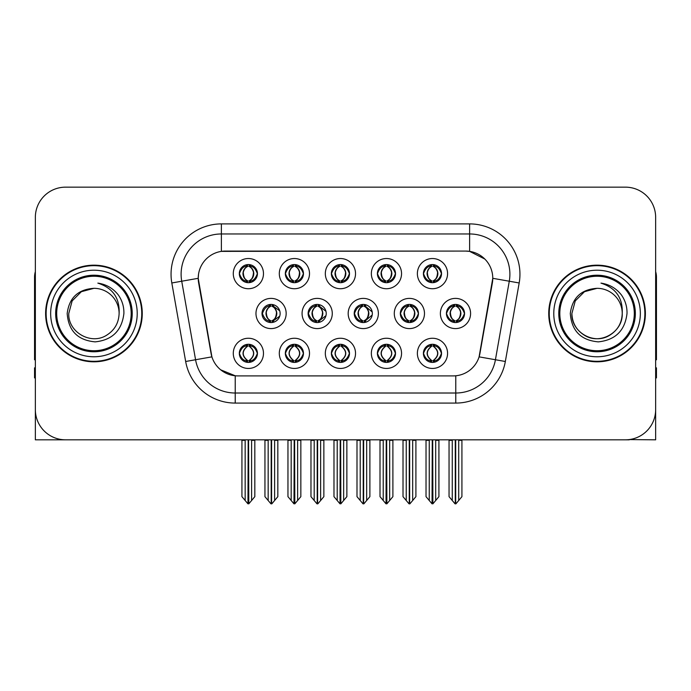 <?xml version="1.0" encoding="UTF-8"?>
<svg xmlns="http://www.w3.org/2000/svg" width="691" height="691" viewBox="0 0 691 691"><rect width="100%" height="100%" fill="white"/><g stroke="black" fill="none" stroke-linecap="round" stroke-linejoin="round"><path stroke-width="1.04" d="M400.322 313.489A9.061 9.061 0 0 0 409.383 322.55A9.061 9.061 0 0 0 418.444 313.489A9.061 9.061 0 0 0 409.383 304.429A9.061 9.061 0 0 0 400.322 313.489L400.486 313.489C402.274 308.557 404.624 306.122 407.543 306.173L406.921 304.774M394.285 313.489A15.098 15.098 0 0 0 409.383 328.588A15.098 15.098 0 0 0 424.481 313.489A15.098 15.098 0 0 0 409.383 298.391A15.098 15.098 0 0 0 394.285 313.489M239.319 353.351A9.061 9.061 0 0 0 248.38 362.412A9.061 9.061 0 0 0 257.441 353.351A9.061 9.061 0 0 0 248.38 344.291A9.061 9.061 0 0 0 239.319 353.351L239.406 353.351C241.116 358.232 243.474 360.667 246.462 360.676L247.533 360.676C241.548 355.796 241.548 350.916 247.533 346.027L247.836 346.036C241.686 350.916 241.686 355.796 247.836 360.676L247.836 360.676C241.47 355.787 241.47 350.907 247.844 346.036L246.462 346.027C243.526 345.975 241.176 348.411 239.406 353.351M233.282 353.351A15.098 15.098 0 0 0 248.38 368.45A15.098 15.098 0 0 0 263.478 353.351A15.098 15.098 0 0 0 248.38 338.253A15.098 15.098 0 0 0 233.282 353.351M446.429 313.489A9.061 9.061 0 0 0 455.481 322.55A9.061 9.061 0 0 0 464.542 313.489A9.061 9.061 0 0 0 455.481 304.429A9.061 9.061 0 0 0 446.429 313.489L446.507 313.489C448.295 308.557 450.653 306.122 453.564 306.173L452.95 304.791M440.383 313.489A15.098 15.098 0 0 0 455.481 328.588A15.098 15.098 0 0 0 470.588 313.489A15.098 15.098 0 0 0 455.481 298.391A15.098 15.098 0 0 0 440.383 313.489M239.319 273.627A9.061 9.061 0 0 0 248.38 282.688A9.061 9.061 0 0 0 257.441 273.627A9.061 9.061 0 0 0 248.38 264.567A9.061 9.061 0 0 0 239.319 273.627L239.406 273.627C241.194 268.695 243.543 266.26 246.462 266.311L245.849 264.929M233.282 273.627A15.098 15.098 0 0 0 248.38 288.726A15.098 15.098 0 0 0 263.478 273.627A15.098 15.098 0 0 0 248.38 258.529A15.098 15.098 0 0 0 233.282 273.627M423.41 353.351A9.061 9.061 0 0 0 432.471 362.412A9.061 9.061 0 0 0 441.532 353.351A9.061 9.061 0 0 0 432.471 344.291A9.061 9.061 0 0 0 423.41 353.351L423.497 353.351C425.215 358.232 427.565 360.667 430.562 360.676L431.633 360.676C425.639 355.796 425.639 350.916 431.633 346.027L431.927 346.036C425.777 350.916 425.777 355.796 431.927 360.676L431.927 360.676C425.57 355.787 425.57 350.907 431.935 346.036L430.562 346.027C427.625 345.975 425.267 348.411 423.497 353.351M417.373 353.351A15.098 15.098 0 0 0 432.471 368.45A15.098 15.098 0 0 0 447.569 353.351A15.098 15.098 0 0 0 432.471 338.253A15.098 15.098 0 0 0 417.373 353.351M308.117 313.489A9.061 9.061 0 0 0 317.169 322.55A9.061 9.061 0 0 0 326.23 313.489A9.061 9.061 0 0 0 317.169 304.429A9.061 9.061 0 0 0 308.117 313.489L308.436 313.489C310.224 308.557 312.582 306.122 315.493 306.173L314.854 304.731M302.071 313.489A15.098 15.098 0 0 0 317.169 328.588A15.098 15.098 0 0 0 332.276 313.489A15.098 15.098 0 0 0 317.169 298.391A15.098 15.098 0 0 0 302.071 313.489M331.369 273.627A9.061 9.061 0 0 0 340.43 282.688A9.061 9.061 0 0 0 349.491 273.627A9.061 9.061 0 0 0 340.43 264.567A9.061 9.061 0 0 0 331.369 273.627L331.455 273.627C333.243 268.695 335.593 266.26 338.512 266.311L337.89 264.929M325.323 273.627A15.098 15.098 0 0 0 340.43 288.726A15.098 15.098 0 0 0 355.528 273.627A15.098 15.098 0 0 0 340.43 258.529A15.098 15.098 0 0 0 325.323 273.627M262.01 313.489A9.061 9.061 0 0 0 271.071 322.55A9.061 9.061 0 0 0 280.131 313.489A9.061 9.061 0 0 0 271.071 304.429A9.061 9.061 0 0 0 262.01 313.489L262.416 313.489C264.204 308.557 266.553 306.122 269.473 306.173L268.825 304.714M255.972 313.489A15.098 15.098 0 0 0 271.071 328.588A15.098 15.098 0 0 0 286.169 313.489A15.098 15.098 0 0 0 271.071 298.391A15.098 15.098 0 0 0 255.972 313.489M377.39 353.351A9.061 9.061 0 0 0 386.45 362.412A9.061 9.061 0 0 0 395.511 353.351A9.061 9.061 0 0 0 386.45 344.291A9.061 9.061 0 0 0 377.39 353.351L377.476 353.351C379.186 358.232 381.544 360.667 384.533 360.676L385.604 360.676C379.618 355.796 379.618 350.916 385.604 346.027L385.906 346.036C379.756 350.916 379.756 355.796 385.906 360.676L385.906 360.676C379.54 355.787 379.54 350.907 385.915 346.036L384.533 346.027C381.596 345.975 379.247 348.411 377.476 353.351M371.352 353.351A15.098 15.098 0 0 0 386.45 368.45A15.098 15.098 0 0 0 401.549 353.351A15.098 15.098 0 0 0 386.45 338.253A15.098 15.098 0 0 0 371.352 353.351M377.39 273.627A9.061 9.061 0 0 0 386.45 282.688A9.061 9.061 0 0 0 395.511 273.627A9.061 9.061 0 0 0 386.45 264.567A9.061 9.061 0 0 0 377.39 273.627L377.476 273.627C379.264 268.695 381.613 266.26 384.533 266.311L383.92 264.929M371.352 273.627A15.098 15.098 0 0 0 386.45 288.726A15.098 15.098 0 0 0 401.549 273.627A15.098 15.098 0 0 0 386.45 258.529A15.098 15.098 0 0 0 371.352 273.627M285.34 273.627A9.061 9.061 0 0 0 294.401 282.688A9.061 9.061 0 0 0 303.461 273.627A9.061 9.061 0 0 0 294.401 264.567A9.061 9.061 0 0 0 285.34 273.627L285.426 273.627C287.214 268.695 289.572 266.26 292.483 266.311L291.87 264.929M279.302 273.627A15.098 15.098 0 0 0 294.401 288.726A15.098 15.098 0 0 0 309.499 273.627A15.098 15.098 0 0 0 294.401 258.529A15.098 15.098 0 0 0 279.302 273.627M423.41 273.627A9.061 9.061 0 0 0 432.471 282.688A9.061 9.061 0 0 0 441.532 273.627A9.061 9.061 0 0 0 432.471 264.567A9.061 9.061 0 0 0 423.41 273.627L423.497 273.627C425.285 268.695 427.643 266.26 430.553 266.311L429.94 264.929M417.373 273.627A15.098 15.098 0 0 0 432.471 288.726A15.098 15.098 0 0 0 447.569 273.627A15.098 15.098 0 0 0 432.471 258.529A15.098 15.098 0 0 0 417.373 273.627M354.215 313.489A9.061 9.061 0 0 0 363.276 322.55A9.061 9.061 0 0 0 372.337 313.489A9.061 9.061 0 0 0 363.276 304.429A9.061 9.061 0 0 0 354.215 313.489L354.466 313.489C356.254 308.557 358.603 306.122 361.523 306.173L360.883 304.748M348.178 313.489A15.098 15.098 0 0 0 363.276 328.588A15.098 15.098 0 0 0 378.374 313.489A15.098 15.098 0 0 0 363.276 298.391A15.098 15.098 0 0 0 348.178 313.489M285.34 353.351A9.061 9.061 0 0 0 294.401 362.412A9.061 9.061 0 0 0 303.461 353.351A9.061 9.061 0 0 0 294.401 344.291A9.061 9.061 0 0 0 285.34 353.351L285.426 353.351C287.145 358.232 289.494 360.667 292.492 360.676L293.563 360.676C287.568 355.796 287.568 350.916 293.563 346.027L293.856 346.036C287.706 350.916 287.706 355.796 293.856 360.676L293.856 360.676C287.499 355.787 287.499 350.907 293.865 346.036L292.492 346.027C289.555 345.975 287.197 348.411 285.426 353.351M279.302 353.351A15.098 15.098 0 0 0 294.401 368.45A15.098 15.098 0 0 0 309.499 353.351A15.098 15.098 0 0 0 294.401 338.253A15.098 15.098 0 0 0 279.302 353.351M331.369 353.351A9.061 9.061 0 0 0 340.43 362.412A9.061 9.061 0 0 0 349.491 353.351A9.061 9.061 0 0 0 340.43 344.291A9.061 9.061 0 0 0 331.369 353.351L331.447 353.351C333.166 358.232 335.524 360.667 338.512 360.676L339.583 360.676C333.589 355.796 333.589 350.916 339.583 346.027L339.886 346.036C333.736 350.916 333.736 355.796 339.886 360.676L339.886 360.676C333.52 355.787 333.52 350.907 339.894 346.036L338.512 346.027C335.576 345.975 333.217 348.411 331.447 353.351M325.323 353.351A15.098 15.098 0 0 0 340.43 368.45A15.098 15.098 0 0 0 355.528 353.351A15.098 15.098 0 0 0 340.43 338.253A15.098 15.098 0 0 0 325.323 353.351M198.231 278.257A27.182 27.182 0 0 0 198.645 282.973L211.066 353.438A27.182 27.182 0 0 0 237.834 375.904L453.166 375.904A27.182 27.182 0 0 0 479.934 353.438L492.355 282.973A27.182 27.182 0 0 0 465.596 251.075L225.404 251.075A27.182 27.182 0 0 0 198.231 278.257L198.533 274.232M629.268 439.58L655.647 439.822L655.647 217.354A30.197 30.197 0 0 0 625.441 187.157L65.559 187.157A30.197 30.197 0 0 0 35.353 217.354L35.353 439.822L126.151 439.822M564.849 439.822L629.268 439.822M45.623 313.489A48.318 48.318 0 0 0 93.941 361.808A48.318 48.318 0 0 0 142.26 313.489A48.318 48.318 0 0 0 93.941 265.171A48.318 48.318 0 0 0 45.623 313.489M548.74 313.489A48.318 48.318 0 0 0 597.059 361.808A48.318 48.318 0 0 0 645.377 313.489A48.318 48.318 0 0 0 597.059 265.171A48.318 48.318 0 0 0 548.74 313.489M221.379 223.901L469.621 223.901A50.331 50.331 0 0 1 519.183 282.973L505.337 361.488A50.331 50.331 0 0 1 455.775 403.078L235.225 403.078A50.331 50.331 0 0 1 185.663 361.488L171.817 282.973A50.331 50.331 0 0 1 221.379 223.901L221.379 233.964L469.621 233.964A40.268 40.268 0 0 1 509.276 281.22L495.43 359.743A40.268 40.268 0 0 1 455.775 393.015L235.225 393.015A40.268 40.268 0 0 1 195.57 359.743L181.724 281.22A40.268 40.268 0 0 1 221.379 233.964L221.379 251.377L465.596 251.075L469.621 251.377L484.806 259.039M453.166 375.904L237.834 375.904M235.225 403.078L235.225 375.774L220.723 369.832M509.276 281.22L492.769 278.309L479.096 356.858L495.43 359.743L509.276 281.22L519.183 282.973M185.663 361.488L211.904 356.858L198.231 278.309L181.724 281.22A40.268 40.268 0 0 1 181.12 274.232M479.934 353.438L479.77 354.293M211.23 354.293L211.066 353.438M625.441 187.157L65.559 187.157M35.353 217.354L35.353 409.625A30.197 30.197 0 0 0 65.559 439.822L625.441 439.822A30.197 30.197 0 0 0 655.647 409.625L655.647 217.354M429.249 500.5L429.249 440.322L428.878 439.822L429.249 440.322L426.027 440.322L426.027 439.822L426.027 496.656L432.056 503.843L432.272 439.822M438.915 439.822L438.915 496.656L432.886 503.843L432.678 439.822M438.915 496.656L438.915 440.322L435.693 440.322L435.693 500.5M436.064 439.822L435.693 440.322M434.034 344.429L433.317 346.027C439.312 350.916 439.312 355.796 433.317 360.676L433.015 360.676C439.165 355.796 439.165 350.916 433.015 346.036L433.015 346.036C439.381 350.907 439.381 355.787 433.007 360.676L434.389 360.676C437.325 360.737 439.683 358.292 441.445 353.334C439.726 348.463 437.368 346.027 434.389 346.027L435.002 344.654M433.317 346.027L434.389 346.027M464.542 313.489L464.464 313.489C462.72 308.618 460.361 306.182 457.399 306.173L456.328 306.173C459.204 307.711 460.733 310.147 460.897 313.489C460.733 316.832 459.204 319.268 456.328 320.805L457.399 320.805L458.021 322.187M453.927 304.567L454.643 306.173L453.564 306.173M456.034 320.805C458.979 319.268 460.543 316.832 460.716 313.489C460.543 310.147 458.979 307.711 456.034 306.173L456.034 306.173C458.168 307.037 459.696 309.024 460.586 312.125C460.336 317.022 458.815 319.916 456.025 320.805L456.777 322.455M464.464 313.489C462.65 318.456 460.292 320.9 457.399 320.805M454.643 306.173L454.643 306.173C451.767 307.711 450.238 310.147 450.074 313.489C450.238 316.832 451.767 319.268 454.643 320.805L453.564 320.805C450.739 320.987 448.39 318.551 446.507 313.489M454.643 320.805L454.937 320.805C451.983 319.268 450.428 316.832 450.247 313.489C450.428 310.147 451.983 307.711 454.937 306.173C452.795 307.037 451.275 309.024 450.385 312.125C450.636 317.022 452.156 319.916 454.946 320.805L453.927 322.412M461.925 440.322L461.925 496.656L458.703 500.5L458.703 440.322L461.925 440.322L461.925 439.822M449.046 439.822L449.046 496.656L455.075 503.843L455.896 503.843L458.703 500.5M458.703 440.322L459.074 439.822M455.689 439.822L455.689 503.843M451.888 439.822L452.268 440.322L449.046 440.322M452.268 440.322L452.268 500.5M455.283 503.843L455.283 439.822M433.024 280.943C435.969 279.406 437.533 276.97 437.705 273.627C437.533 270.285 435.969 267.849 433.024 266.311L433.317 266.311C436.194 267.849 437.714 270.285 437.887 273.627C437.714 276.97 436.194 279.406 433.317 280.943L434.389 280.943L435.01 282.325M433.024 266.311L434.389 266.311L435.01 264.929M430.916 282.55L431.625 280.943C428.748 279.406 427.228 276.97 427.064 273.627C427.228 270.285 428.748 267.849 431.625 266.311L431.927 266.311C428.973 267.849 427.409 270.285 427.237 273.627C427.409 276.97 428.973 279.406 431.927 280.943L431.927 280.943C429.146 280.045 427.617 277.16 427.366 272.263C428.265 269.162 429.785 267.175 431.935 266.311L430.553 266.311M441.532 273.627L441.445 273.627C439.631 278.594 437.282 281.038 434.389 280.943M441.445 273.627C439.701 268.756 437.351 266.32 434.389 266.311M431.625 280.943L430.553 280.943C427.729 281.125 425.371 278.689 423.497 273.627M35.353 377.917L34.55 377.917L34.55 367.845L35.353 367.845M35.353 359.743A20.134 20.134 0 0 0 34.55 359.795L34.55 277.246A20.134 20.134 0 0 1 35.353 271.615M383.229 500.5L383.229 440.322L382.857 439.822L383.229 440.322L380.007 440.322L380.007 439.822L380.007 496.656L386.036 503.843L386.252 439.822M392.894 439.822L392.894 496.656L386.865 503.843L386.649 439.822M392.894 496.656L392.894 440.322L389.672 440.322L389.672 500.5M390.044 439.822L389.672 440.322M388.005 344.429L387.288 346.027C393.283 350.916 393.283 355.796 387.288 360.676L386.995 360.676C393.144 355.796 393.144 350.916 386.995 346.036L386.995 346.036C393.36 350.907 393.36 355.787 386.986 360.676L388.368 360.676C391.305 360.737 393.654 358.292 395.425 353.334C393.697 348.463 391.348 346.027 388.368 346.027L388.981 344.654M387.288 346.027L388.368 346.027M337.208 500.5L337.208 440.322L336.837 439.822L337.208 440.322L333.986 440.322L333.986 439.822L333.986 496.656L340.015 503.843L340.222 439.822M346.865 439.822L346.865 496.656L340.836 503.843L340.628 439.822M346.865 496.656L346.865 440.322L343.652 440.322L343.652 500.5M344.023 439.822L343.652 440.322M341.985 344.429L341.268 346.027C347.262 350.916 347.262 355.796 341.268 360.676L340.974 360.676C347.124 355.796 347.124 350.916 340.974 346.036L340.974 346.036C347.331 350.907 347.331 355.787 340.965 360.676L342.339 360.676C345.275 360.737 347.633 358.292 349.404 353.334C347.677 348.463 345.319 346.027 342.339 346.027L342.961 344.654M341.268 346.027L342.339 346.027M291.179 500.5L291.179 440.322L290.807 439.822L291.179 440.322L287.957 440.322L287.957 439.822L287.957 496.656L293.995 503.843L294.202 439.822M300.844 439.822L300.844 496.656L294.815 503.843L294.608 439.822M300.844 496.656L300.844 440.322L297.622 440.322L297.622 500.5M297.994 439.822L297.622 440.322M295.964 344.429L295.247 346.027C301.241 350.916 301.241 355.796 295.247 360.676L294.945 360.676C301.095 355.796 301.095 350.916 294.945 346.036L294.945 346.036C301.311 350.907 301.311 355.787 294.936 360.676L296.318 360.676C299.255 360.737 301.613 358.292 303.384 353.334C301.656 348.463 299.298 346.027 296.318 346.027L296.931 344.654M295.247 346.027L296.318 346.027M245.158 500.5L245.158 440.322L244.787 439.822L245.158 440.322L241.936 440.322L241.936 439.822L241.936 496.656L247.965 503.843L248.181 439.822M254.824 439.822L254.824 496.656L248.795 503.843L248.579 439.822M254.824 496.656L254.824 440.322L251.602 440.322L251.602 500.5M251.973 439.822L251.602 440.322M249.935 344.429L249.218 346.027C255.212 350.916 255.212 355.796 249.218 360.676L248.924 360.676C255.074 355.796 255.074 350.916 248.924 346.036L248.924 346.036C255.29 350.907 255.29 355.787 248.915 360.676L250.297 360.676C253.234 360.737 255.584 358.292 257.354 353.334C255.627 348.463 253.277 346.027 250.297 346.027L250.911 344.654M249.218 346.027L250.297 346.027M411.378 320.805C414.272 320.9 416.621 318.456 418.435 313.489C416.69 308.618 414.341 306.182 411.378 306.173L410.307 306.173C413.183 307.711 414.704 310.147 414.876 313.489C414.704 316.832 413.183 319.268 410.307 320.805L411.378 320.805L411.983 322.17M407.897 304.55L408.614 306.173L407.543 306.173M410.013 320.805C412.959 319.268 414.522 316.832 414.695 313.489C414.522 310.147 412.959 307.711 410.013 306.173L410.013 306.173C412.147 307.037 413.667 309.024 414.565 312.125C414.315 317.022 412.795 319.916 410.005 320.805L410.748 322.447M408.614 306.173L408.614 306.173C405.738 307.711 404.218 310.147 404.045 313.489C404.218 316.832 405.738 319.268 408.614 320.805L407.543 320.805C404.719 320.987 402.361 318.551 400.486 313.489M407.897 322.429L408.917 320.805C405.963 319.268 404.399 316.832 404.226 313.489C404.399 310.147 405.963 307.711 408.917 306.173M415.904 440.322L415.904 496.656L412.682 500.5L412.682 440.322L415.904 440.322L415.904 439.822M403.017 439.822L403.017 496.656L409.046 503.843L409.875 503.843L412.682 500.5M412.682 440.322L413.054 439.822M409.659 439.822L409.659 503.843M405.867 439.822L406.239 440.322L403.017 440.322M406.239 440.322L406.239 500.5M409.262 503.843L409.262 439.822M372.207 311.969L365.358 306.173L364.287 306.173C367.163 307.711 368.683 310.147 368.856 313.489C368.683 316.832 367.163 319.268 364.287 320.805L365.358 320.805L365.954 322.144M361.868 304.541L362.594 306.173L361.523 306.173M363.984 320.805C366.938 319.268 368.502 316.832 368.674 313.489C368.502 310.147 366.938 307.711 363.984 306.173L363.984 306.173C366.126 307.037 367.647 309.024 368.545 312.125C368.294 317.022 366.766 319.916 363.976 320.805L364.718 322.429M372.216 314.992L365.358 320.805M362.594 306.173L362.594 306.173C359.717 307.711 358.197 310.147 358.024 313.489C358.197 316.832 359.717 319.268 362.594 320.805L361.523 320.805C358.689 320.987 356.34 318.551 354.466 313.489M362.594 320.805L362.887 320.805C359.942 319.268 358.379 316.832 358.206 313.489C358.379 310.147 359.942 307.711 362.887 306.173C360.754 307.037 359.234 309.024 358.335 312.125C358.586 317.022 360.106 319.916 362.896 320.805L361.868 322.438M369.884 440.322L369.884 496.656L366.662 500.5L366.662 440.322L369.884 440.322L369.884 439.822M356.997 439.822L356.997 496.656L363.025 503.843L363.855 503.843L366.662 500.5M366.662 440.322L367.033 439.822M363.639 439.822L363.639 503.843M359.847 439.822L360.218 440.322L356.997 440.322M360.218 440.322L360.218 500.5M363.233 503.843L363.233 439.822M325.971 311.313L319.337 306.173L318.257 306.173C321.134 307.711 322.662 310.147 322.827 313.489C322.662 316.832 321.134 319.268 318.257 320.805L319.337 320.805L319.916 322.118M315.839 304.532L316.573 306.173L315.493 306.173M317.964 320.805C320.909 319.268 322.472 316.832 322.645 313.489C322.472 310.147 320.909 307.711 317.964 306.173L317.964 306.173C320.106 307.037 321.626 309.024 322.516 312.125C322.265 317.022 320.745 319.916 317.955 320.805L318.689 322.421M325.971 315.649L319.337 320.805M316.573 306.173L316.573 306.173C313.697 307.711 312.168 310.147 312.004 313.489C312.168 316.832 313.697 319.268 316.573 320.805L315.493 320.805C312.669 320.987 310.319 318.551 308.436 313.489M316.573 320.805L316.867 320.805C313.913 319.268 312.358 316.832 312.177 313.489C312.358 310.147 313.913 307.711 316.867 306.173C314.725 307.037 313.204 309.024 312.315 312.125C312.565 317.022 314.085 319.916 316.875 320.805L315.839 322.447M323.854 440.322L323.854 496.656L320.633 500.5L320.633 440.322L323.854 440.322L323.854 439.822M310.976 439.822L310.976 496.656L317.005 503.843L317.825 503.843L320.633 500.5M320.633 440.322L321.013 439.822M317.618 439.822L317.618 503.843M313.818 439.822L314.198 440.322L310.976 440.322M314.198 440.322L314.198 500.5M317.212 503.843L317.212 439.822M279.725 310.812L273.308 306.173L272.237 306.173C275.113 307.711 276.633 310.147 276.806 313.489C276.633 316.832 275.113 319.268 272.237 320.805L273.308 320.805L273.886 322.101M269.81 304.515L270.544 306.173L269.473 306.173M271.943 320.805C274.888 319.268 276.452 316.832 276.625 313.489C276.452 310.147 274.888 307.711 271.943 306.173L271.943 306.173C274.077 307.037 275.597 309.024 276.495 312.125C276.245 317.022 274.724 319.916 271.934 320.805L272.66 322.403M279.725 316.15L273.308 320.805M270.544 306.173L270.544 306.173C267.667 307.711 266.147 310.147 265.975 313.489C266.147 316.832 267.667 319.268 270.544 320.805L269.473 320.805C266.648 320.987 264.29 318.551 262.416 313.489M269.81 322.464L270.846 320.805C267.892 319.268 266.329 316.832 266.156 313.489C266.329 310.147 267.892 307.711 270.846 306.173M277.834 440.322L277.834 496.656L274.612 500.5L274.612 440.322L277.834 440.322L277.834 439.822M264.947 439.822L264.947 496.656L270.976 503.843L271.805 503.843L274.612 500.5M274.612 440.322L274.983 439.822M271.589 439.822L271.589 503.843M267.797 439.822L268.168 440.322L264.947 440.322M268.168 440.322L268.168 500.5M271.192 503.843L271.192 439.822M387.746 264.662L386.986 266.311C389.137 267.175 390.657 269.162 391.555 272.263C391.305 277.16 389.784 280.045 386.986 280.943C389.949 279.406 391.512 276.97 391.685 273.627C391.512 270.285 389.949 267.849 386.995 266.311L387.297 266.311C390.173 267.849 391.693 270.285 391.866 273.627C391.693 276.97 390.173 279.406 387.297 280.943L388.368 280.943L388.981 282.325M386.995 266.311L388.368 266.311L388.981 264.929M384.887 282.55L385.604 280.943C382.728 279.406 381.207 276.97 381.035 273.627C381.207 270.285 382.728 267.849 385.604 266.311L385.906 266.311C382.952 267.849 381.389 270.285 381.216 273.627C381.389 276.97 382.952 279.406 385.906 280.943L385.906 280.943C383.116 280.045 381.596 277.16 381.346 272.263C382.244 269.162 383.764 267.175 385.906 266.311L384.533 266.311M395.511 273.627L395.425 273.627C393.611 278.594 391.261 281.038 388.368 280.943M395.425 273.627C393.68 268.756 391.331 266.32 388.368 266.311M385.604 280.943L384.533 280.943C381.7 281.125 379.35 278.689 377.476 273.627M341.717 264.662L340.965 266.311C343.116 267.175 344.636 269.162 345.535 272.263C345.275 277.16 343.755 280.045 340.965 280.943C343.928 279.406 345.483 276.97 345.664 273.627C345.483 270.285 343.928 267.849 340.974 266.311L341.268 266.311C344.144 267.849 345.673 270.285 345.837 273.627C345.673 276.97 344.144 279.406 341.268 280.943L342.347 280.943L342.961 282.325M340.974 266.311L342.347 266.311L342.961 264.929M338.866 282.55L339.583 280.943C336.707 279.406 335.187 276.97 335.014 273.627C335.187 270.285 336.707 267.849 339.583 266.311L339.877 266.311C336.932 267.849 335.368 270.285 335.195 273.627C335.368 276.97 336.932 279.406 339.877 280.943L339.877 280.943C337.096 280.045 335.576 277.16 335.325 272.263C336.215 269.162 337.744 267.175 339.886 266.311L338.512 266.311M349.491 273.627L349.404 273.627C347.59 278.594 345.232 281.038 342.347 280.943M349.404 273.627C347.659 268.756 345.301 266.32 342.347 266.311M339.583 280.943L338.512 280.943C335.679 281.125 333.33 278.689 331.455 273.627M294.953 280.943C297.899 279.406 299.462 276.97 299.635 273.627C299.462 270.285 297.899 267.849 294.953 266.311L295.247 266.311C298.123 267.849 299.644 270.285 299.816 273.627C299.644 276.97 298.123 279.406 295.247 280.943L296.318 280.943L296.94 282.325M294.953 266.311L296.318 266.311L296.94 264.929M292.846 282.55L293.554 280.943C290.686 279.406 289.158 276.97 288.993 273.627C289.158 270.285 290.686 267.849 293.554 266.311L293.856 266.311C290.902 267.849 289.339 270.285 289.166 273.627C289.339 276.97 290.902 279.406 293.856 280.943L293.856 280.943C291.075 280.045 289.546 277.16 289.296 272.263C290.194 269.162 291.714 267.175 293.865 266.311L292.483 266.311M303.461 273.627L303.384 273.627C301.561 278.594 299.212 281.038 296.318 280.943M303.384 273.627C301.63 268.756 299.281 266.32 296.318 266.311M293.554 280.943L292.483 280.943C289.659 281.125 287.301 278.689 285.426 273.627M249.676 264.662L248.915 266.311C251.066 267.175 252.586 269.162 253.485 272.263C253.234 277.16 251.714 280.045 248.915 280.943C251.878 279.406 253.442 276.97 253.614 273.627C253.442 270.285 251.878 267.849 248.924 266.311L249.226 266.311C252.103 267.849 253.623 270.285 253.796 273.627C253.623 276.97 252.103 279.406 249.226 280.943L250.297 280.943L250.911 282.325M248.924 266.311L250.297 266.311L250.911 264.929M246.817 282.55L247.533 280.943C244.657 279.406 243.137 276.97 242.964 273.627C243.137 270.285 244.657 267.849 247.533 266.311L247.836 266.311C244.882 267.849 243.318 270.285 243.146 273.627C243.318 276.97 244.882 279.406 247.836 280.943L247.836 280.943C245.046 280.045 243.526 277.16 243.275 272.263C244.173 269.162 245.694 267.175 247.844 266.311L246.462 266.311M257.441 273.627L257.354 273.627C255.54 278.594 253.191 281.038 250.297 280.943M257.354 273.627C255.61 268.756 253.26 266.32 250.297 266.311M247.533 280.943L246.462 280.943C243.629 281.125 241.28 278.689 239.406 273.627M131.186 313.489A37.245 37.245 0 0 1 93.941 350.734A37.245 37.245 0 0 1 56.697 313.489A37.245 37.245 0 0 1 93.941 276.245A37.245 37.245 0 0 1 131.186 313.489M67.182 313.489C68.478 330.851 77.815 340.317 95.194 341.864C112.288 340.058 121.858 330.6 123.896 313.489C124.052 306.761 122.212 300.611 118.377 295.048C113.125 288.302 106.276 284.329 97.846 283.12C112.711 287.888 119.802 298.002 119.111 313.489C118.766 322.982 114.576 330.246 106.526 335.282C90.841 345.327 67.917 332.095 68.772 313.489L72.149 300.905L81.357 291.697L93.941 288.32C78.118 289.356 69.195 297.752 67.182 313.489M46.124 313.489A47.817 47.817 0 0 1 93.941 265.672A47.817 47.817 0 0 1 141.759 313.489A47.817 47.817 0 0 1 93.941 361.307A47.817 47.817 0 0 1 46.124 313.489M93.941 288.32A25.17 25.17 0 0 1 119.111 313.489C118.766 322.982 114.576 330.246 106.526 335.282C90.841 345.327 67.917 332.095 68.772 313.489L72.149 300.905L81.357 291.697L93.941 288.32L81.357 291.697L72.149 300.905L68.772 313.489L72.149 300.905L81.357 291.697L93.941 288.32L81.357 291.697L72.149 300.905L68.772 313.489M634.303 313.489A37.245 37.245 0 0 1 597.059 350.734A37.245 37.245 0 0 1 559.814 313.489A37.245 37.245 0 0 1 597.059 276.245A37.245 37.245 0 0 1 634.303 313.489M570.3 313.489C571.595 330.851 580.932 340.317 598.311 341.864C615.405 340.058 624.975 330.6 627.013 313.489C627.169 306.761 625.329 300.611 621.494 295.048C616.242 288.302 609.393 284.329 600.963 283.12C615.828 287.888 622.919 298.002 622.228 313.489C621.883 322.982 617.694 330.246 609.643 335.282C593.958 345.327 571.034 332.095 571.889 313.489L575.266 300.905L584.474 291.697L597.059 288.32C581.235 289.356 572.312 297.752 570.3 313.489M549.241 313.489A47.817 47.817 0 0 1 597.059 265.672A47.817 47.817 0 0 1 644.876 313.489A47.817 47.817 0 0 1 597.059 361.307A47.817 47.817 0 0 1 549.241 313.489M571.889 313.489C571.034 332.095 593.958 345.327 609.643 335.282C617.694 330.246 621.883 322.982 622.228 313.489C623.083 332.095 600.159 345.327 584.474 335.282C576.424 330.246 572.234 322.982 571.889 313.489L575.266 300.905L584.474 291.697L597.059 288.32L584.474 291.697L575.266 300.905L571.889 313.489L575.266 300.905L584.474 291.697L597.059 288.32L584.474 291.697L575.266 300.905L571.889 313.489L575.266 300.905L584.474 291.697M622.228 313.489A25.17 25.17 0 0 0 597.059 288.32M655.647 367.845L656.45 367.845L656.45 377.917L655.647 377.917M655.647 271.615A20.134 20.134 0 0 1 656.45 277.246L656.45 359.795A20.134 20.134 0 0 0 655.647 359.743M469.621 223.901L469.621 251.377M455.775 375.774L455.775 403.078M171.817 282.973L181.724 281.22M495.43 359.743L505.337 361.488M430.916 344.429L431.633 346.027M434.034 362.274L433.317 360.676M430.916 362.274L431.633 360.676M430.562 346.027L429.94 344.654M434.389 360.676L435.002 362.049M430.562 360.676L429.94 362.049M457.399 306.173L458.021 304.791M457.045 304.567L456.328 306.173M457.045 322.412L456.328 320.805M453.564 320.805L452.95 322.187M434.034 282.55L433.317 280.943M434.034 264.705L433.317 266.311M430.916 264.705L431.625 266.311M430.553 280.943L429.94 282.325M384.896 344.429L385.604 346.027M388.005 362.274L387.288 360.676M384.896 362.274L385.604 360.676M384.533 346.027L383.92 344.654M388.368 360.676L388.981 362.049M384.533 360.676L383.92 362.049M338.866 344.429L339.583 346.027M341.985 362.274L341.268 360.676M338.866 362.274L339.583 360.676M338.512 346.027L337.899 344.654M342.339 360.676L342.961 362.049M338.512 360.676L337.899 362.049M292.846 344.429L293.563 346.027M295.964 362.274L295.247 360.676M292.846 362.274L293.563 360.676M292.492 346.027L291.87 344.654M296.318 360.676L296.931 362.049M292.492 360.676L291.87 362.049M246.825 344.429L247.533 346.027M249.935 362.274L249.218 360.676M246.825 362.274L247.533 360.676M246.462 346.027L245.849 344.654M250.297 360.676L250.911 362.049M246.462 360.676L245.849 362.049M411.378 306.173L411.983 304.809M411.015 304.576L410.307 306.173M411.015 322.403L410.307 320.805M407.543 320.805L406.921 322.205M365.358 306.173L365.954 304.835M364.986 304.593L364.287 306.173M364.986 322.386L364.287 320.805M361.523 320.805L360.883 322.231M319.337 306.173L319.916 304.852M318.957 304.61L318.257 306.173M318.957 322.369L318.257 320.805M315.493 320.805L314.854 322.248M273.308 306.173L273.886 304.878M272.928 304.619L272.237 306.173M272.928 322.36L272.237 320.805M269.473 320.805L268.825 322.265M388.014 282.55L387.297 280.943M388.014 264.705L387.297 266.311M384.887 264.705L385.604 266.311M384.533 280.943L383.92 282.325M341.985 282.55L341.268 280.943M341.985 264.705L341.268 266.311M338.866 264.705L339.583 266.311M338.512 280.943L337.89 282.325M295.964 282.55L295.247 280.943M295.964 264.705L295.247 266.311M292.846 264.705L293.554 266.311M292.483 280.943L291.87 282.325M249.943 282.55L249.226 280.943M249.943 264.705L249.226 266.311M246.817 264.705L247.533 266.311M246.462 280.943L245.849 282.325M132.223 313.489A38.281 38.281 0 0 1 93.941 351.771A38.281 38.281 0 0 1 55.66 313.489A38.281 38.281 0 0 1 93.941 275.208A38.281 38.281 0 0 1 132.223 313.489M50.659 313.489A43.283 43.283 0 0 1 93.941 270.207A43.283 43.283 0 0 1 137.224 313.489A43.283 43.283 0 0 1 93.941 356.772A43.283 43.283 0 0 1 50.659 313.489M635.34 313.489A38.281 38.281 0 0 1 597.059 351.771A38.281 38.281 0 0 1 558.777 313.489A38.281 38.281 0 0 1 597.059 275.208A38.281 38.281 0 0 1 635.34 313.489M553.776 313.489A43.283 43.283 0 0 1 597.059 270.207A43.283 43.283 0 0 1 640.341 313.489A43.283 43.283 0 0 1 597.059 356.772A43.283 43.283 0 0 1 553.776 313.489M433.767 344.386L433.007 346.036M431.184 344.386L431.935 346.027M433.767 362.317L433.007 360.676M431.184 362.317L431.935 360.676M456.777 304.524L456.025 306.173M454.194 304.524L454.946 306.173M454.194 322.455L454.946 320.805M433.767 264.662L433.015 266.311C435.157 267.175 436.677 269.162 437.576 272.263C437.325 277.16 435.805 280.045 433.015 280.943L433.767 282.593M431.175 264.662L431.935 266.311M431.175 282.593L431.935 280.943M387.737 344.386L386.986 346.036M385.155 344.386L385.915 346.027M387.737 362.317L386.986 360.676M385.155 362.317L385.915 360.676M341.717 344.386L340.965 346.036M339.134 344.386L339.894 346.027M341.717 362.317L340.965 360.676M339.134 362.317L339.894 360.676M295.696 344.386L294.936 346.036M293.114 344.386L293.865 346.027M295.696 362.317L294.936 360.676M293.114 362.317L293.865 360.676M249.667 344.386L248.915 346.036M247.084 344.386L247.844 346.027M249.667 362.317L248.915 360.676M247.084 362.317L247.844 360.676M410.748 304.532L410.005 306.173M408.165 304.515L408.925 306.173C406.774 307.037 405.254 309.024 404.356 312.125C404.606 317.022 406.127 319.916 408.925 320.805L408.165 322.464M364.718 304.541L363.976 306.173M362.136 304.498L362.896 306.173M362.136 322.472L362.896 320.805M318.689 304.558L317.955 306.173M316.107 304.489L316.875 306.173M316.107 322.49L316.875 320.805M272.66 304.567L271.934 306.173M270.077 304.481L270.855 306.173C268.704 307.037 267.184 309.024 266.285 312.125C266.536 317.022 268.056 319.916 270.855 320.805L270.077 322.498M386.986 280.943L387.746 282.593M385.155 264.662L385.906 266.311M385.155 282.593L385.906 280.943M340.965 280.943L341.717 282.593M339.134 264.662L339.886 266.311M339.134 282.593L339.886 280.943M295.696 264.662L294.945 266.311C297.087 267.175 298.607 269.162 299.505 272.263C299.255 277.16 297.735 280.045 294.945 280.943L295.696 282.593M293.105 264.662L293.865 266.311M293.105 282.593L293.865 280.943M248.915 280.943L249.676 282.593M247.084 264.662L247.844 266.311M247.084 282.593L247.844 280.943"/></g></svg>
